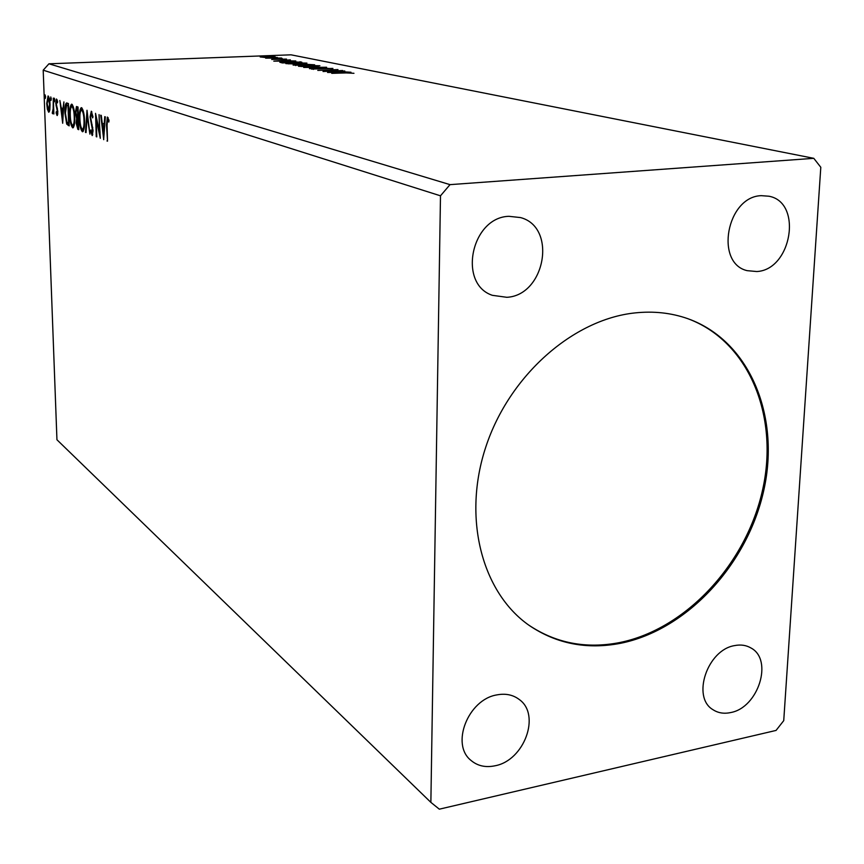 <?xml version="1.0" encoding="UTF-8"?>
<svg xmlns="http://www.w3.org/2000/svg" width="864" height="864" viewBox="0 0 864 864"><rect width="100%" height="100%" fill="white"/><g stroke="black" fill="none" stroke-linecap="round" stroke-linejoin="round"><path stroke-width="1.3" d="M634.846 312.93C573.07 319.41 509.436 375.419 485.935 446.591C462.208 517.741 481.842 592.466 529.211 625.428C556.427 643.853 586.926 649.804 620.708 643.27C687.506 629.77 747.846 563.954 763.927 489.694C780.311 415.519 749.477 340.664 687.83 318.686C671.263 312.854 653.594 310.932 634.846 312.93M528.714 625.072C555.811 643.216 586.127 649.048 619.65 642.568C686.297 629.122 746.528 563.566 762.685 489.499C779.144 415.519 748.613 340.74 687.258 318.481M761.281 195.664C726.743 196.506 714.496 263.261 747.176 270.659L756.788 271.534C791.662 269.892 802.926 202.381 768.971 196.225L761.281 195.664M496.854 694.904C468.18 699.408 450.457 744.368 470.945 760.374C477.554 765.958 485.6 767.761 495.061 765.774C524.232 760.536 541.048 714.776 519.275 699.516C513.022 694.775 505.548 693.241 496.854 694.904M734.648 645.592C707.324 649.739 691.394 697.345 713.038 709.733C718.157 713.048 724.043 713.988 730.685 712.552C758.311 707.756 773.518 659.729 750.956 647.978C746.183 645.181 740.74 644.382 734.648 645.592M508.896 216.313C471.204 217.296 457.585 283.932 492.383 295.326L506.855 297.302C545.27 295.391 557.323 227.124 520.528 217.577L508.896 216.313M99.047 114.599L100.289 138.283L96.26 119.48L96.79 136.89L96.25 136.674L95.537 113.335L99.565 132.073L99.047 114.599M87.005 110.257L89.899 134.136L87.134 115.808L86.044 132.602L85.482 132.376L87.005 110.257M78.03 107.017L78.775 129.697L77.846 129.33L76.162 123.142L76.615 118.573L75.395 112.406L76.475 106.52L78.03 107.017M66.96 103.021L68.429 103.55L69.185 125.863L66.701 124.092L64.919 112.979C64.649 107.557 65.156 104.22 66.431 102.967L66.96 103.021M49.82 110.117L48.686 112.244L47.369 109.188L46.721 103.442L48.082 95.947C49.248 97.297 49.896 100.213 50.058 104.684L49.82 110.117M53.298 98.096L53.87 113.994L53.32 111.478L52.704 113.789L52.24 113.098L53.147 108.702L53.298 98.096M57.1 115.528L56.117 112.914L56.344 111.65L57.067 113.562L57.37 111.575L55.771 103.27L56.462 98.993L57.64 101.531L57.424 102.913L56.635 100.991L56.236 103.356L57.845 111.683L57.294 115.517M107.06 125.377L107.514 141.178L106.499 124.934L107.352 117.05L109.026 120.323L108.799 122.062L107.546 119.513L107.06 125.377M43.2 70.189L56.948 439.765L430.866 802.364L439.322 809.179L776.056 730.426L783.734 720.641L820.8 167.281L813.791 158.328L450.014 184.637L48.946 63.796L43.2 70.189L440.489 195.815L430.866 802.364M62.683 123.271L59.854 100.462L61.247 107.946L62.986 108.605L63.904 101.92L62.683 123.271M54.821 100.17L54.497 101.844L54.313 98.204L54.821 100.17M45.587 96.811L45.284 98.464L45.101 94.889L45.587 96.811M51.278 98.874L50.954 100.548L50.771 96.93L51.278 98.874M74.725 116.878C74.952 122.71 74.369 126.371 72.965 127.861L72.673 127.829C70.934 125.766 69.973 121.522 69.79 115.106C69.552 109.328 70.135 105.689 71.528 104.188L71.842 104.209C73.57 106.25 74.52 110.473 74.725 116.878M84.51 120.593C84.737 126.511 84.132 130.226 82.696 131.749L82.372 131.706C80.579 129.6 79.596 125.291 79.412 118.768C79.186 112.914 79.79 109.21 81.227 107.676L81.562 107.708C83.344 109.782 84.326 114.08 84.51 120.593M91.303 111.218L93.01 116.867L92.621 117.893L91.282 113.605L90.58 117.202L93.085 130.658L92.221 135.594L90.58 131.144L90.947 129.881L92.092 133.218L92.567 130.55L90.061 116.975L91.303 111.218M103.745 139.666L100.678 115.182L101.272 115.398L102.222 123.239L104.231 123.984L104.749 116.651L105.343 116.867L103.648 139.633M277.463 57.521L275.292 57.434L277.463 57.521M282.204 58.493L280.022 58.406L282.204 58.493M273.791 61.15L290.358 59.843L285.736 60.394L288.047 60.869L295.79 60.944L273.791 61.15M300.024 64.184L285.844 63.612L293.393 62.834L306.914 63.104L300.024 64.184M327.553 72.468L344.79 70.967L340.049 71.604L350.989 72.241L327.553 72.468M332.867 68.407L311.45 69.098L325.544 68.234L332.867 68.71M312.962 66.874L298.523 66.28L306.126 65.47L319.885 65.75L312.962 66.874M269.86 55.966L267.71 55.879L269.86 55.966M813.791 158.328L291.028 54.821L48.946 63.796M314.647 64.8L293.112 65.092L305.284 64.249L314.647 64.8M326.603 67.252L309.463 68.656L321.743 67.435L303.685 67.446L326.603 67.252M346.118 72.922L331.744 73.354L345.589 72.77L353.959 73.3L346.118 72.922M342.619 70.524L323.039 71.518L333.558 69.93L317.768 70.405L337.964 69.574L327.553 71.15L342.619 70.708M299.862 61.776L301.828 62.186L282.334 62.942L279.806 62.24L287.215 61.484L299.862 62.262M271.652 59.465L286.502 59.087L271.652 59.465M281.588 58.039L265.637 58.158L281.588 58.039M264.46 57.402L260.194 56.948L265.54 56.419L275.227 56.808L264.46 57.402M450.014 184.637L440.489 195.815M295.585 65.232L302.605 65.113L297.302 64.865L295.261 65.07L295.585 65.567M304.301 64.973L311.958 64.746L305.942 64.39L303.469 64.66L304.301 65.221M306.785 65.61L301.093 66.506L318.308 66.085L306.785 65.61M313.384 69.422L313.384 68.753M338.267 71.755L332.424 72.252L340.286 72.166L338.267 71.755M294.03 62.964L288.36 63.839L305.338 63.418L294.03 62.964M283.694 62.726L299.192 62.132L287.852 61.625L282.02 62.186L283.694 62.888M281.988 62.878L281.988 62.24M284.029 60.523L278.413 60.955L284.029 60.523M266.155 56.538L262.235 57.078L273.402 56.819L266.155 56.538M107.503 140.918L106.963 140.951M107.806 119.502L108.13 117.688M108.929 119.956L108.032 119.999M62.262 110.257L62.014 108.238M63.526 108.572L62.986 108.605M63.418 110.473L61.528 110.29L62.456 117.947L62.867 110.786L61.528 110.29M57.726 114.394L57.488 113.54M57.823 113.519L57.089 113.551L57.823 113.519M56.614 105.775L56.009 105.797M57.024 100.969L57.186 99.868M57.51 100.958L56.711 100.991M54.799 99.846L54.043 99.889M53.082 113.065L52.24 113.098M45.576 96.509L44.842 96.541M49.41 111.715L48.848 110.333M47.952 109.166L47.369 109.188M48.179 97.859L48.568 96.401M47.174 103.594L48.762 110.333L49.594 104.501L48.157 97.88L47.174 103.594M49.14 97.837L48.157 97.88M51.257 98.561L50.512 98.604M69.163 125.291L67.932 124.027L66.701 124.092M67.932 124.027L67.435 122.753M66.463 105.386L67.252 103.129M68.494 105.343L66.874 105.332M68.623 123.39L68.018 105.667L66.614 105.343L65.405 113.162L66.884 122.094L69.098 123.368M73.483 127.451L72.511 125.496M71.539 106.564L72.263 104.512M72.932 125.507L74.218 125.41M70.276 115.301C70.427 120.398 71.194 123.8 72.576 125.518L72.792 125.55C73.937 124.373 74.412 121.414 74.228 116.694C74.077 111.586 73.31 108.194 71.939 106.531L71.701 106.499C70.556 107.665 70.081 110.592 70.276 115.301M73.181 106.466L71.939 106.531M78.754 129.049L77.846 127.04M77.544 119.761L77.857 118.508L76.615 118.573M77.857 118.508L77.371 117.396M76.756 108.896L77.328 106.769M78.084 108.842L76.799 108.896M77.674 126.965L77.954 119.923L77.317 119.772L76.658 123.293L77.674 126.965M78.451 119.783L77.695 119.826M77.62 117.504L77.598 109.166L76.615 108.907L75.892 112.601L76.81 116.932L77.62 117.504M78.095 108.907L77.026 108.95M83.214 131.35L82.177 129.319M81.205 110.117L81.983 108M82.652 129.352L83.992 129.233M79.92 118.962C80.06 124.146 80.849 127.613 82.274 129.362L82.512 129.395C83.689 128.196 84.186 125.194 84.002 120.409C83.851 115.214 83.074 111.758 81.648 110.063L81.4 110.041C80.222 111.218 79.726 114.199 79.92 118.962M82.912 109.998L81.648 110.063M87.674 115.776L87.134 115.808M86.065 132.343L85.482 132.376M92.75 134.773L92.286 133.207M91.184 131.112L90.58 131.144M92.772 127.397L92.146 127.429M92.178 124.837L91.422 124.87M91.465 113.594L91.854 111.823M96.93 119.448L96.26 119.48M100.105 132.052L99.565 132.073M103.259 125.712L103 123.53M104.846 123.952L104.231 123.984M104.706 126.014L102.535 125.744L103.529 133.963L104.069 126.328L102.535 125.744M104.144 133.931L103.529 133.963M104.684 126.295L104.069 126.328M107.05 124.902L106.499 124.934M57.413 108.227L56.689 108.259M69.174 125.431L68.224 125.485M68.494 105.43L67.489 105.484M78.754 129.276L77.846 129.33M56.668 100.991L57.51 100.948M48.06 97.87L49.14 97.816M71.798 106.499L72.943 106.445M72.792 125.55L74.034 125.485M77.447 119.761L78.44 119.718M81.508 110.03L82.663 109.976M82.512 129.395L83.776 129.33"/></g></svg>
